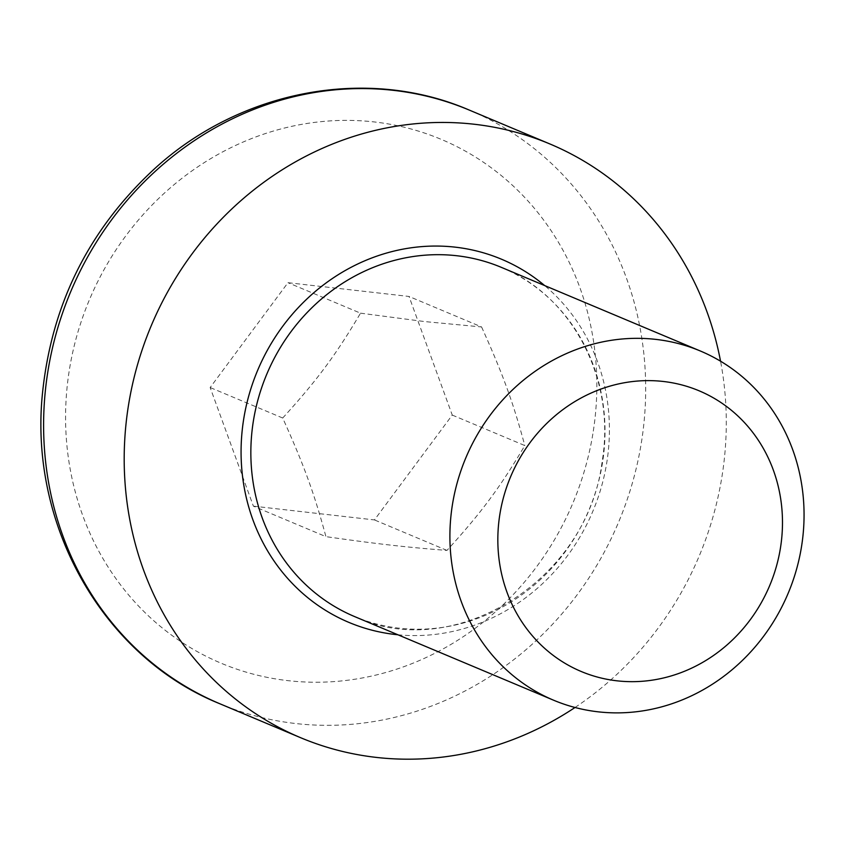 <?xml version="1.0" encoding="UTF-8"?>
<svg xmlns="http://www.w3.org/2000/svg" width="846" height="846" viewBox="0 0 846 846"><rect width="100%" height="100%" fill="white"/><g stroke="black" fill="none" stroke-linecap="round" stroke-linejoin="round"><path stroke-width="0.63" stroke-dasharray="4.23 3.17" d="M575.016 707.489A321.966 297.2 112.8 0 0 720.549 361.21M253.388 506.151L374.44 519.92L452.261 415.079L409.03 296.46L287.978 282.691L210.157 387.531L253.388 506.151L325.922 536.639C314.247 493.324 304.074 465.416 282.701 418.019C317.303 379.97 335.608 355.299 360.523 313.168L287.978 282.691M282.701 418.019L210.157 387.531M452.261 415.079L524.806 445.556C499.891 487.687 481.586 512.359 446.974 550.408C405.541 547.182 377.062 543.946 325.922 536.639M446.974 550.408L374.44 519.92M360.523 313.168L424.65 321.575L481.575 326.947L409.03 296.46M481.575 326.947C502.947 374.334 513.12 402.241 524.806 445.556M501.308 267.347A189.398 174.826 -67.2 0 1 602.648 461.831A189.398 174.826 -67.2 0 1 354.548 616.554C453.181 663.232 587.61 581.181 602.151 461.461C616.131 378.86 571.811 295.434 501.308 267.347M397.906 634.775A196.97 181.816 112.8 0 0 606.952 461.493A196.97 181.816 112.8 0 0 544.655 285.567M469.393 110.128A321.966 297.2 -67.2 0 1 641.67 440.745A321.966 297.2 -67.2 0 1 219.897 703.777M593.3 431.122A284.087 262.228 112.8 0 0 237.62 144.486A284.087 262.228 112.8 0 0 162.718 628.314A284.087 262.228 112.8 0 0 593.3 431.122"/><path stroke-width="1.27" d="M598.154 711.824A189.398 174.826 112.8 0 0 796.393 569.792A189.398 174.826 112.8 0 0 700.361 351.005A189.398 174.826 112.8 0 0 655.809 339.383A189.398 174.826 112.8 0 0 457.57 481.416A189.398 174.826 112.8 0 0 553.601 700.213A189.398 174.826 112.8 0 0 598.154 711.824M720.549 361.21A321.966 297.2 112.8 0 0 549.985 144A321.966 297.2 112.8 0 0 474.246 124.246A321.966 297.2 112.8 0 0 137.232 365.705A321.966 297.2 112.8 0 0 300.499 737.649A321.966 297.2 112.8 0 0 575.016 707.489M616.998 680.818A152.217 140.499 -67.2 0 1 530.135 442.479A152.217 140.499 -67.2 0 1 773.36 470.154A152.217 140.499 -67.2 0 1 616.998 680.818M553.601 700.213L354.548 616.554A189.398 174.826 -67.2 0 1 258.516 397.768A189.398 174.826 -67.2 0 1 456.755 255.735A189.398 174.826 -67.2 0 1 501.308 267.347L700.361 351.005M544.655 285.567A196.97 181.816 112.8 0 0 257.628 370.379A196.97 181.816 112.8 0 0 397.906 634.775M469.393 110.128C367.545 65.988 240.698 89.919 154.469 168.83C88.523 229.784 51.141 305.205 42.3 395.103C29.504 526.804 104.037 657.12 219.897 703.777A321.966 297.2 -67.2 0 1 56.64 331.833A321.966 297.2 -67.2 0 1 393.654 90.374A321.966 297.2 -67.2 0 1 469.393 110.128L549.985 144M219.897 703.777L300.499 737.649"/></g></svg>
